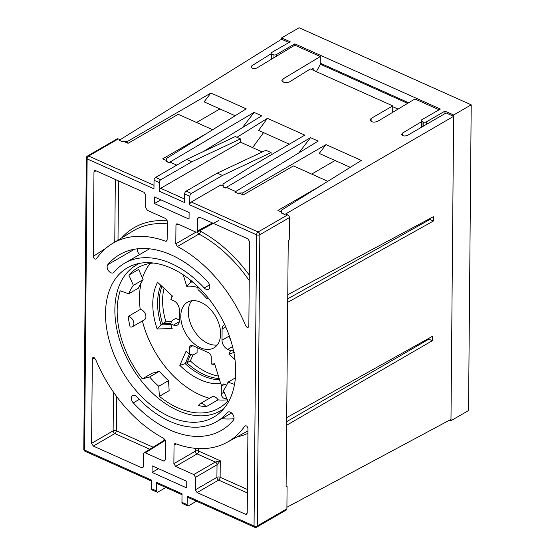 <?xml version="1.0" encoding="UTF-8"?>
<svg xmlns="http://www.w3.org/2000/svg" width="555" height="555" viewBox="0 0 555 555"><rect width="100%" height="100%" fill="white"/><g stroke="black" fill="none" stroke-linecap="round" stroke-linejoin="round"><path stroke-width="0.83" d="M176.781 165.14L170.114 162.15L169.102 162.726L166.653 161.63L166.5 160.534L162.712 158.834L207.841 132.742M212.676 129.731L178.245 114.302L128.066 143.315L124.341 141.643L122.176 141.705L119.276 140.249L122.183 141.553L127.671 141.331L127.657 143.135M120.088 139.742L118.25 138.917A2.296 1.498 -120 0 0 117.084 138.91L87.482 156.024A2.296 2.296 0 0 0 86.337 157.995A2.296 1.165 0.5 0 0 87.128 158.883L153.957 188.825L154.033 180.257L159.23 182.588A2.296 1.29 -65.9 0 1 160.756 179.744L191.863 161.755L240.488 138.882L240.461 142.177L160.679 188.305A2.296 1.29 -65.9 0 0 159.153 191.156L184.565 202.533L184.635 193.972L189.831 196.297A2.296 1.29 -65.9 0 1 191.357 193.452L222.465 175.463L217.269 173.132L186.161 191.121A2.296 1.29 114.1 0 0 184.635 193.972M286.096 485.965L287.088 486.416L286.089 486.992L288.232 240.579L289.238 239.996L289.433 217.595A2.296 1.498 -120 0 0 287.719 214.84L285.714 213.946L284.687 214.514L281.787 213.21L281.635 212.114L277.902 210.442L321.636 185.162M327.811 181.312L293.435 165.91L243.256 194.923L239.469 193.223L237.311 193.286L234.869 192.037L237.318 193.133L242.806 192.911L242.792 194.715M235.688 191.53L226.523 187.424L225.51 187.999L223.36 187.035L223.207 185.939L220.883 184.898L191.281 202.02A2.296 1.29 -65.9 0 0 189.761 204.864L256.59 234.807L254.051 526.029L187.215 496.087L187.139 504.648L181.943 502.324A2.296 1.29 114.1 0 0 182.512 503.545L187.708 505.876A2.296 1.29 -65.9 0 1 187.139 504.648M256.708 527.139A2.296 1.498 -120 0 0 257.291 525.932A2.296 1.165 -179.5 0 1 254.051 526.029A2.296 1.29 114.1 0 0 254.62 527.25A2.296 2.296 0 0 0 256.708 527.139L286.311 510.024A2.296 1.498 -120 0 0 286.893 508.817L287.088 486.416M196.491 501.207L188.631 505.758A2.296 1.29 -65.9 0 1 187.708 505.876M254.62 527.25L187.784 497.308A2.296 1.29 -65.9 0 1 187.215 496.087M151.342 488.608A2.296 1.29 114.1 0 0 151.91 489.836L157.107 492.16A2.296 1.29 -65.9 0 1 156.538 490.939L151.342 488.608L151.418 480.047L84.582 450.105L87.128 158.883A2.296 1.29 -65.9 0 1 88.647 156.038L118.25 138.917M165.889 487.498L158.029 492.042A2.296 1.29 -65.9 0 1 157.107 492.16M182.012 494.72L157.183 483.599A2.296 1.29 -65.9 0 1 156.614 482.371L156.538 490.939M222.465 175.463L271.09 152.59L265.894 150.266L217.269 173.132M240.488 138.882L235.292 136.551L186.667 159.424L155.56 177.413A2.296 1.29 114.1 0 0 154.033 180.257M186.667 159.424L191.863 161.755M189.831 196.297L189.761 204.864M159.23 182.588L159.153 191.156M181.943 502.324L182.019 493.756L156.614 482.371M152.125 465.812L186.764 481.331L186.709 487.921L152.063 472.395L152.125 465.812M189.054 219.1L154.408 203.581L154.47 196.99L189.109 212.509L189.054 219.1M143.419 466.658L141.671 467.74L142.864 467.733L143.419 466.54L143.53 454.025L144.085 452.825L145.278 452.825L165.279 440.372M141.671 467.74L93.316 446.074L114.843 433.58A2.296 1.457 59.9 0 1 113.13 430.833L91.596 443.327L93.316 446.074M91.596 443.327L92.338 358.849A15420.717 8842.052 114.9 0 0 94.44 357.843M165.217 459.887L163.468 460.969L164.662 460.962L165.217 459.769L165.383 441.086L163.787 438.388A114.746 74.89 -120 0 1 95.571 359.286L93.552 357.503L92.713 357.795L92.338 358.849M163.468 460.969L145.278 452.825M193.778 474.553L195.499 477.3L217.026 464.812A2.296 1.457 -120.1 0 0 215.312 462.058L193.778 474.553L175.595 466.401L197.122 453.907A2.296 1.457 59.9 0 1 195.409 451.153L173.881 463.647L175.595 466.401M173.881 463.647L174.041 444.964L176.088 443.868M247.204 513.153L245.463 514.242L246.656 514.235L247.211 513.042L247.946 428.564C247.329 426.108 246.26 425.29 244.734 426.115A114.746 74.89 -120 0 1 227.044 442.342A114.746 74.89 -120 0 1 175.671 443.716L174.485 443.847L174.041 444.964M245.109 425.775L244.734 426.115M245.463 514.242L197.101 492.576L218.628 480.082A2.296 1.457 59.9 0 1 216.915 477.328L195.388 489.822L197.101 492.576M195.388 489.822L195.499 477.3M167.117 240.19L165.508 241.196L166.66 241.085L167.138 239.947L167.298 221.258L165.584 218.503L147.394 210.359L145.681 207.605L145.792 195.089L144.078 192.335L95.717 170.669L94.579 170.642L93.968 171.87L95.987 170.787M165.508 241.196A114.746 74.89 -120 0 0 112.179 243.694A114.746 74.89 -120 0 0 96.445 258.796C94.919 259.615 93.85 258.803 93.233 256.348L93.968 171.87M212.44 222.964L197.649 230.887L197.039 232.115L195.894 232.087L177.711 223.936L176.573 223.915L175.963 225.136L177.975 224.06M197.649 230.887L197.753 218.365L199.772 217.289M195.998 232.129L175.796 243.825L177.392 246.517A114.746 74.89 -120 0 1 245.608 325.618L246.593 326.957L247.627 327.408L248.467 327.11L248.841 326.062L249.577 241.585L247.863 238.83L199.509 217.165L198.364 217.144L197.753 218.365M175.796 243.825L175.963 225.136M207.889 282.037A4.974 3.247 60 0 1 208.555 289.301A4.974 3.247 60 0 1 204.24 287.955A91.61 59.787 -120 0 0 124.736 263.153A91.61 59.787 -120 0 0 113.962 272.276A4.974 3.247 60 0 1 113.373 272.776A4.974 3.247 60 0 1 108.385 270.583A4.974 3.247 60 0 1 107.816 264.659A101.551 66.274 60 0 1 119.755 254.544A101.551 66.274 60 0 1 207.889 282.037M233.364 420.253A101.551 66.274 60 0 1 221.417 430.368A101.551 66.274 60 0 1 133.283 402.875A4.974 3.247 60 0 1 132.624 395.611A4.974 3.247 60 0 1 136.939 396.957A91.61 59.787 -120 0 0 216.443 421.758A91.61 59.787 -120 0 0 227.217 412.629A4.974 3.247 60 0 1 227.8 412.136A4.974 3.247 60 0 1 232.788 414.321A4.974 3.247 60 0 1 233.364 420.253M171.238 268.169A86.254 56.291 -120 0 0 135.371 264.36A86.254 56.291 -120 0 0 121.857 370.629A86.254 56.291 -120 0 0 220.703 411.942A86.254 56.291 -120 0 0 229.652 336.864A86.254 56.291 -120 0 0 171.238 268.169M262.293 151.959L240.461 142.177M164.752 439.269L164.724 439.983M165.085 439.831A2.296 1.498 -121.9 0 0 164.759 439.962L144.078 452.831M247.384 492.965L218.628 480.082A2.296 1.29 114.1 0 0 220.127 477.251A2.296 1.165 0.5 0 0 216.915 477.328L217.026 464.812L220.273 460.775L215.312 462.058L197.122 453.907A2.296 1.29 114.1 0 0 198.621 451.076L198.641 448.565M177.392 246.517L198.912 234.057A2.296 1.457 59.9 0 1 197.393 231.921M152.063 472.395L158.508 468.67M154.408 203.581L160.853 199.855M139.825 263.299A84.145 54.917 -120 0 0 130.82 365.447A84.145 54.917 -120 0 0 223.845 408.605M128.177 316.447A5.737 3.746 60 0 1 133.304 320.901A5.737 3.746 60 0 1 132.43 326.715A5.737 3.746 60 0 1 130.106 326.909A81.085 52.919 60 0 1 128.177 316.447L140.221 309.482A5.737 3.746 60 0 1 145.348 313.936A5.737 3.746 60 0 1 144.473 319.749L132.43 326.715M198.648 405.545A5.737 3.746 60 0 1 199.925 403.811A5.737 3.746 60 0 1 205.995 406.815A81.085 52.919 60 0 1 198.648 405.545M199.925 403.811L211.968 396.846A5.737 3.746 60 0 1 218.032 399.857L205.995 406.815M159.382 396.319L158.73 386.28L168.512 380.626L169.164 390.664L159.382 396.319A81.085 52.919 -120 0 0 218.954 408.154A81.085 52.919 -120 0 0 227.841 400.835L223.381 390.547A70.763 46.183 60 0 0 228.036 382.138L235.396 377.886M142.33 378.892L152.112 373.238L159.396 371.302L149.614 376.963L142.33 378.892A81.085 52.919 -120 0 1 120.178 290.806L128.691 293.775L138.479 288.121A70.763 46.183 60 0 1 143.135 279.713L138.674 269.418L128.892 275.079A81.085 52.919 -120 0 1 137.779 267.76A81.085 52.919 -120 0 1 153.52 263.035M150.162 263.417A81.085 52.919 -120 0 0 142.441 278.097M141.185 282.648A81.085 52.919 -120 0 0 140.221 309.482M142.399 320.957A81.085 52.919 -120 0 0 209.499 398.275M218.032 399.857A81.085 52.919 -120 0 0 227.383 399.794M128.691 293.775A70.763 46.183 60 0 1 133.353 285.367L143.135 279.713M133.353 285.367L128.892 275.079M234.529 384.407L228.036 382.138M197.802 286.595L198.003 289.634A70.763 46.183 60 0 1 207.119 298.951L208.638 298.548M158.73 386.28A70.763 46.183 60 0 1 149.614 376.963M168.512 380.626A70.763 46.183 60 0 1 159.396 371.302M221.785 418.671A101.551 66.274 -120 0 0 234.009 418.671M137.279 248.834A4.974 3.247 -120 0 0 139.673 254.509M271.09 152.59L271.069 154.706M236.971 137.307L267.42 118.347L304.834 135.115L249.334 167.624L222.978 184.031L222.964 185.828M286.907 507.277L450.986 419.386L453.629 116.307L284.687 214.514M234.869 192.037L318.168 141.088L310.502 137.654L225.51 187.847L223.36 186.882L222.978 184.031M284.694 214.355L281.787 213.058L281.406 210.206L361.354 160.437L326.035 144.612L242.806 192.911M421.224 121.857L402.382 133.179L401.563 134.31C402.493 136.037 404.422 136.419 407.356 135.448L446.13 112.949L453.629 116.307L453.643 114.989L444.985 111.111L444.964 113.622M251.81 67.974L251.824 65.774L251.047 66.877C251.998 68.619 253.94 68.993 256.875 67.994L294.844 45.17L320.284 56.568L282.967 78.99L281.905 80.461C283.175 82.751 285.714 83.229 289.537 81.883L310.321 68.952L392.76 105.887L371.129 118.437L370.019 119.935C371.253 122.211 373.786 122.697 377.601 121.392L414.918 98.963L439.074 109.786M251.824 65.774L271.104 53.766M273.025 58.289L273.053 54.681L271.901 54.168A2.296 1.165 0.5 0 1 271.111 53.273A2.296 1.165 0.5 0 1 271.673 52.517L290.237 41.785L281.579 37.907L281.565 39.225L288.947 42.527M281.565 39.225L119.276 140.249M203.04 151.723L261.752 115.815L254.086 112.381L169.102 162.573L166.653 161.47L166.271 158.619L246.219 108.849L210.9 93.032L127.671 141.331M310.502 137.654L298.874 152.889M311.674 174.083L335.053 160.513M281.406 210.206L281.385 212.003M287.761 294.712L433.399 216.7L433.365 221.05L429.896 219.496L429.903 218.573M287.698 302.336L433.365 221.05M286.692 417.637L432.359 336.351L432.317 340.708L428.855 339.154L428.862 338.3M286.623 425.262L432.317 340.708M200.494 347.777A26.39 17.226 60 0 1 182.033 324.883A26.39 17.226 60 0 1 187.486 302.197A26.39 17.226 60 0 1 215.604 316.426A26.39 17.226 60 0 1 213.904 347.895A26.39 17.226 60 0 1 200.494 347.777M197.871 287.58A42.076 27.459 -120 0 0 186.723 286.276L192.12 280.892M183.233 274.822L186.723 286.276M226.613 385.274L224.234 384.206A3.823 2.498 -120 0 0 222.291 384.192A3.823 2.498 -120 0 0 221.32 386.211L221.251 393.8A3.823 2.498 -120 0 0 225.503 398.601L226.773 398.379M224.733 324.682A7.652 4.995 -120 0 0 224.053 324.98A7.652 4.995 -120 0 0 222.104 329.018L222.007 340.222A7.652 4.995 -120 0 0 227.723 349.393L230.492 350.635L233.384 350.191M230.492 350.635A42.076 27.459 -120 0 1 228.931 354.028L234.987 359.626M214.299 364.642L211.226 363.962A42.076 27.459 -120 0 0 214.667 363.816L220.717 383.665A63.492 41.438 -120 0 1 179.813 365.343L185.203 363.65L190.344 360.965A60.433 39.44 -120 0 0 218.399 376.075M211.226 363.962L211.282 357.24A3.823 2.498 -120 0 0 208.423 352.654L192.543 345.536A3.823 2.498 -120 0 0 190.601 345.522A3.823 2.498 -120 0 0 189.63 347.541L189.574 354.263A42.076 27.459 -120 0 1 186.154 351.044L179.813 365.343M179.293 319.971L175.769 318.39L172.39 320.346L171.544 321.255L170.683 323.836A42.076 27.459 -120 0 0 172.175 328.602L157.148 328.969L161.061 324.897L165.903 321.733L171.426 321.602M170.683 323.836L173.451 325.077A7.652 4.995 -120 0 0 177.336 325.112A7.652 4.995 -120 0 0 179.279 321.074L179.376 309.877A7.652 4.995 -120 0 0 173.659 300.699L170.891 299.457A42.076 27.459 -120 0 1 172.459 296.065L157.558 282.294A63.492 41.438 -120 0 0 157.148 328.969M320.284 56.568L320.214 64.47L316.371 71.657M408.612 102.751L320.221 63.152M294.844 45.17L294.858 43.852L440.365 109.044L421.8 119.776A2.296 1.165 0.5 0 0 421.238 120.532A2.296 1.165 0.5 0 0 422.022 121.42L423.181 121.94A2.296 1.165 0.5 0 0 426.42 121.843L444.985 111.111M273.053 54.681A2.296 1.165 0.5 0 0 276.293 54.591L294.858 43.852M320.214 64.172L407.641 103.341M449.64 420.107L450.979 420.704L468.538 410.554L471.209 104.84L453.643 114.989M281.579 37.907L299.138 27.75L471.209 104.84M450.979 420.704L450.986 419.386M398.06 109.099L392.753 106.72M242.459 127.615L254.086 112.381M326.035 144.612L319.222 153.416L350.274 167.326M287.726 298.833L429.896 219.496M286.657 421.675L428.855 339.154M166.271 158.619L166.25 160.423M235.14 115.745L204.087 101.836L210.9 93.032M219.919 108.926L196.539 122.502M311.431 69.451L313.186 68.452L313.173 70.228M290.008 81.592L288.982 82.175M289.259 144.154L258.575 130.404L267.42 118.347M263.556 132.638L252.58 147.609M392.704 112.311L392.76 105.887M170.891 299.457L171.752 296.876A44.622 29.124 -120 0 1 172.154 295.787L171.759 296.863M164.065 288.309A60.433 39.44 -120 0 0 165.903 321.733M189.574 354.263L192.446 354.916L193.695 354.659L197.074 352.702L197.115 347.59M193.029 354.916L190.344 360.965M229.569 336.614A7.652 4.995 -120 0 0 230.963 340.916M228.931 354.028L234.425 352.363M217.241 344.981A26.39 17.226 60 0 1 208.021 343.427A26.39 17.226 60 0 1 190.601 323.641A26.39 17.226 60 0 1 191.676 300.761M153.992 185.308L88.647 156.038A2.296 1.498 -120 0 0 87.482 156.024M191.357 193.452L186.161 191.121M160.756 179.744L155.56 177.413M286.893 508.817L257.291 525.932L259.83 234.709A2.296 1.498 -120 0 0 258.117 231.962A2.296 1.29 114.1 0 0 256.59 234.807A2.296 1.165 0.5 0 0 259.83 234.709L289.433 217.595M287.719 214.84L258.117 231.962L191.281 202.02M184.593 199.023L160.679 188.305M84.582 450.105A2.296 1.165 -179.5 0 1 83.791 449.21A2.296 2.296 0 0 0 85.151 451.326A2.296 1.29 -65.9 0 1 84.582 450.105M149.822 449.259L114.843 433.58A2.296 1.29 114.1 0 0 116.335 430.749L116.64 396.513M153.097 447.219L116.335 430.749A2.296 1.165 0.5 0 0 113.13 430.833L113.463 392.094M163.968 438.499L163.947 440.462M247.412 489.475L220.127 477.251L220.273 460.775L198.621 451.076A2.296 1.165 0.5 0 0 195.409 451.153L195.429 448.343M236.798 437A117.605 76.75 -120 0 0 247.905 433.351M249.237 280.587A115.308 75.258 60 0 0 198.912 234.057A2.296 1.2 118 0 0 200.535 231.282L200.542 230.235M249.285 275.113A117.605 76.75 -120 0 0 200.535 231.282A2.296 1.165 0.5 0 0 199.127 230.991M105.832 248.293A15420.71 8842.052 114.9 0 0 93.233 256.348M167.263 220.834A117.605 76.75 -120 0 0 121.677 237.908M112.179 243.694L132.999 231.012A115.308 75.258 60 0 1 167.277 223.901M115.322 179.452L114.774 242.112M118 240.149L118.52 180.888M227.217 412.629L228.521 411.879M133.283 402.875L139.277 399.406M107.816 264.659L134.483 249.237M204.24 287.955L209.54 284.888M276.279 56.333L276.293 54.591M426.393 124.396L426.42 121.843M271.901 54.168L271.86 58.99M422.022 121.42L421.98 126.963M423.139 126.283L423.181 121.94M282.939 81.925L282.967 78.99M371.101 121.427L371.129 118.437M402.361 135.434L402.382 133.179M173.451 325.077L179.244 321.727M170.801 323.482L162.525 323.69A60.433 39.44 60 0 1 161.894 286.297M170.905 324.654L161.061 324.897A60.946 39.773 60 0 1 160.811 285.305M189.63 347.541L192.856 345.675M219.142 378.51A60.433 39.44 60 0 1 186.966 362.914L190.691 354.52M214.098 364.614A44.622 29.124 -120 0 0 214.924 364.649M219.523 379.766A60.946 39.773 60 0 1 185.203 363.65L189.428 354.139M222.104 329.018L225.746 326.916M222.007 340.222L229.34 335.976M227.723 349.393L232.545 346.604M221.251 393.8L224.081 392.163M225.503 398.601L226.6 397.97M221.32 386.211L224.539 384.344M192.876 282.12A44.622 29.124 -120 0 0 190.649 282.106L189.914 279.678M151.411 481.012L85.151 451.326M83.791 449.21L86.337 157.995M164.752 439.484L164.655 440.046M227.044 442.342L247.925 430.902M197.025 232.122L218.545 220.592M216.443 421.758L231.608 412.989M124.736 263.153L149.496 248.834M271.111 53.273L271.055 59.468M421.238 120.532L421.176 127.428M214.931 364.677L214.32 364.649"/></g></svg>
